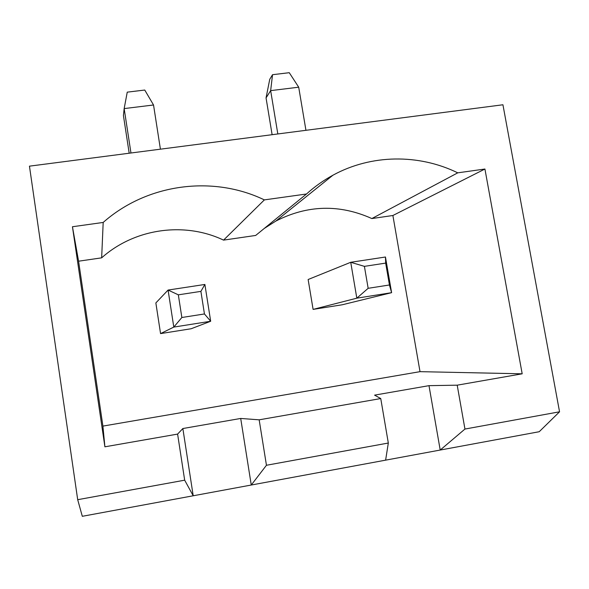 <?xml version="1.0" encoding="UTF-8"?>
<svg xmlns="http://www.w3.org/2000/svg" width="589" height="589" viewBox="0 0 589 589"><rect width="100%" height="100%" fill="white"/><g stroke="black" fill="none" stroke-linecap="round" stroke-linejoin="round"><path stroke-width="0.88" d="M559.55 411.799L464.949 429.057L440.211 450.048L539.215 431.722L559.55 411.799L502.932 104.768L29.45 166.157L77.696 499.693L82.305 516.303L193.207 495.776L182.855 428.534L240.702 418.455L259.167 419.824L380.752 398.554L374.582 395.138L428.991 385.655L457.204 385.177L522.185 373.809L484.924 169.028L457.749 172.835C418.61 153.722 371.151 154.259 332.888 175.235C323.39 180.411 314.6 186.661 306.501 193.995L264.365 199.892C213.019 175.102 147.265 183.459 103.185 222.443L72.447 226.743L104.901 446.808L177.606 434.093L182.855 428.534M177.606 434.093L184.674 480.182L77.696 499.693M464.949 429.057L457.204 385.177M129.19 153.228L123.425 115.54L124.161 108.59L130.964 153M153.538 104.989L124.161 108.59L127.246 92.149L144.754 90.043L153.538 104.989L160.414 149.179M272.118 134.697L266.051 97.907L270.653 90.632L277.824 133.953M266.051 97.907L269.74 79.331L272.538 74.7L289.265 72.697L298.704 87.194L305.941 130.309M298.704 87.194L270.653 90.632L272.538 74.7M428.991 385.655L440.211 450.048L193.207 495.776L184.674 480.182M104.901 446.808L102.906 426.097L420.016 371.659L392.885 215.5L371.858 218.556C339.522 204.074 307.539 204.898 275.917 221.037L264.277 228.436M522.185 373.809L420.016 371.659M484.924 169.028L392.885 215.5M457.749 172.835L371.858 218.556M306.501 193.995L255.685 235.445L223.555 240.121C184.563 221.508 134.763 228.274 101.654 257.842L78.58 261.199L102.906 426.097M264.365 199.892L223.555 240.121M103.185 222.443L101.654 257.842M72.447 226.743L78.58 261.199M240.702 418.455L251.267 485.027L266.449 465.266L388.32 443.031L385.618 460.156M266.449 465.266L259.167 419.824M388.32 443.031L380.752 398.554M160.561 333.602L191.175 328.743L210.678 321.255L173.799 327.086L160.561 333.602L155.857 302.923L168.079 290.053L173.799 327.086L181.854 317.5L178.334 294.831L168.079 290.053L204.884 284.458L210.678 321.255L204.442 313.959L181.854 317.5M385.456 257.01L391.611 292.674L389.439 284.98L385.67 263.106L385.456 257.01L350.735 262.289L308.135 279.51L313.098 309.394L342.268 304.771L391.611 292.674L356.824 298.174L313.098 309.394M350.735 262.289L356.824 298.174L368.154 288.308L364.407 266.361L350.735 262.289M178.334 294.831L200.901 291.378L204.884 284.458M200.901 291.378L204.442 313.959M389.439 284.98L368.154 288.308M385.67 263.106L364.407 266.361M275.917 221.037L332.888 175.235"/></g></svg>
